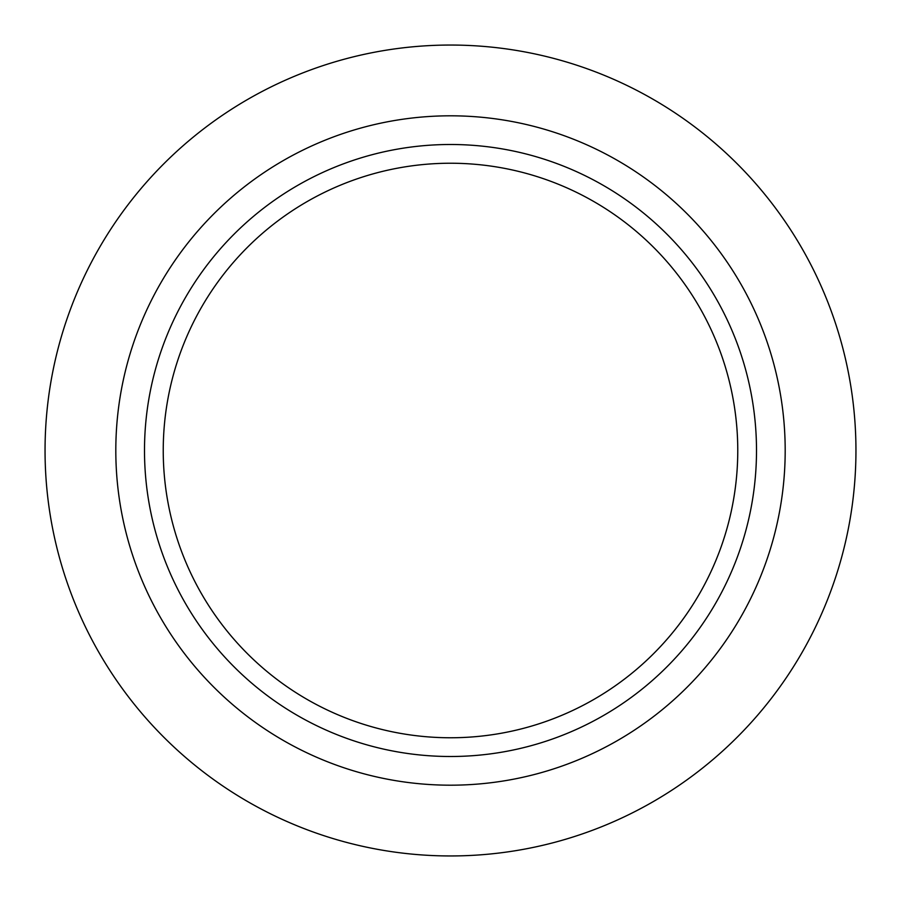 <?xml version="1.0" encoding="UTF-8"?>
<svg xmlns="http://www.w3.org/2000/svg" width="901" height="901" viewBox="0 0 901 901"><rect width="100%" height="100%" fill="white"/><g stroke="black" fill="none" stroke-linecap="round" stroke-linejoin="round"><path stroke-width="1.35" d="M45.05 450.5A405.45 405.45 0 0 0 653.225 801.631A405.45 405.45 0 0 0 653.225 99.369A405.45 405.45 0 0 0 45.05 450.5M163.239 450.5A287.261 287.261 0 0 0 594.131 699.277A287.261 287.261 0 0 0 594.131 201.723A287.261 287.261 0 0 0 163.239 450.5M144.498 450.5A306.002 306.002 0 0 0 603.501 715.507A306.002 306.002 0 0 0 603.501 185.493A306.002 306.002 0 0 0 144.498 450.5M115.812 450.5A334.688 334.688 0 0 0 617.838 740.352A334.688 334.688 0 0 0 617.838 160.648A334.688 334.688 0 0 0 115.812 450.5"/></g></svg>

